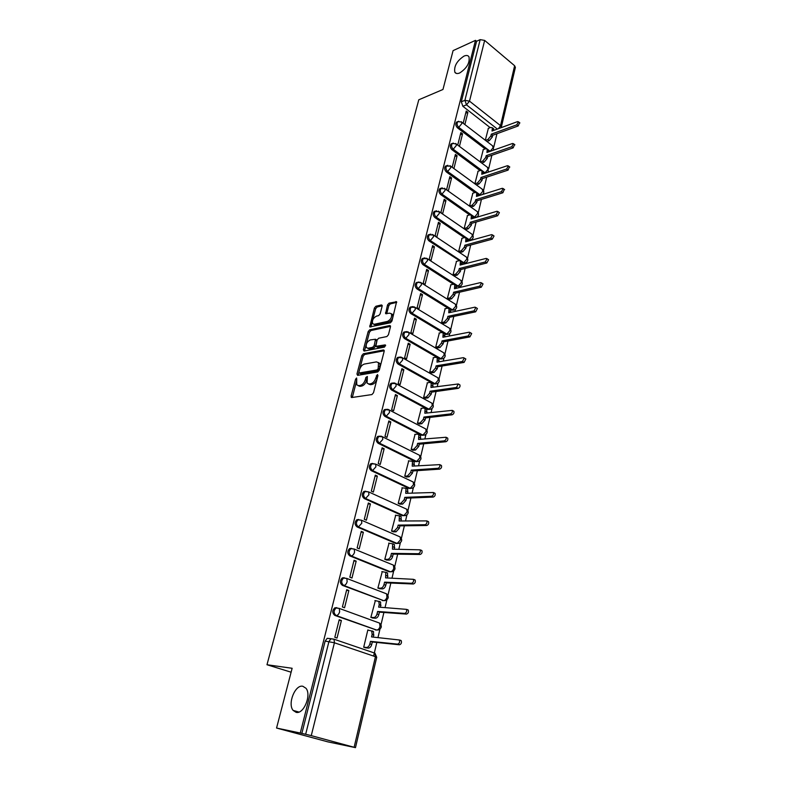 <?xml version="1.0" encoding="UTF-8"?>
<svg xmlns="http://www.w3.org/2000/svg" width="787" height="787" viewBox="0 0 787 787"><rect width="100%" height="100%" fill="white"/><g stroke="black" fill="none" stroke-linecap="round" stroke-linejoin="round"><path stroke-width="1.18" d="M356.619 377.996L355.567 379.226L351.1 396.097L351.769 397.533L371.936 394.562L373.5 392.752L377.937 375.517L377.435 374.514L375.773 377.996C374.74 381.164 373.077 383.082 370.795 383.741L369.103 384.017L367.096 383.18L367.352 376.452L365.837 377.524L365.266 379.718C364.243 382.856 362.6 384.745 360.367 385.404L358.705 385.66L356.767 384.863L356.619 377.996M377.799 376.078L377.071 378.695L375.773 377.996M367.224 377.957L366.565 380.406L365.266 379.718M459.697 72.975C466.848 68.243 469.947 62.871 468.993 56.831C468.049 55.336 466.386 55.09 464.015 56.093C456.903 60.865 453.843 66.236 454.827 72.197C455.752 73.663 457.375 73.919 459.697 72.975M296.128 712.343C303.743 714.488 311.731 694.813 305.956 688.251L302.798 686.254C295.164 684.395 287.353 703.804 293.128 710.405L296.128 712.343M478.447 195.117L479.234 195.54M473.125 217.35L475.663 217.458M467.704 239.927L470.223 240.074M462.166 262.868L464.694 263.065M456.499 286.173L459.077 286.438M450.685 309.842L453.351 310.206M443.091 332.901L445.491 334.347L447.528 334.367M405.275 331.809L403.849 332.114C402.049 334.278 402.255 336.433 404.469 338.567L439.658 358.921L441.635 358.951M398.979 357.2L397.484 357.505C395.605 359.718 395.802 361.902 398.055 364.056L433.716 383.918L435.644 383.958M392.575 383.053L391.001 383.348C389.053 385.61 389.231 387.824 391.533 389.988L427.675 409.358L429.545 409.397M386.063 409.368L384.41 409.643C382.384 411.965 382.541 414.218 384.892 416.392L421.527 435.231L423.337 435.28M379.432 436.165L377.701 436.421C375.586 438.802 375.733 441.084 378.134 443.278L415.27 461.575L417.012 461.625M372.684 463.454L370.874 463.691C368.67 466.12 368.798 468.442 371.257 470.656L408.896 488.383L410.568 488.432M365.65 491.196L363.919 491.452C361.627 493.951 361.725 496.312 364.243 498.545L402.413 515.672L404.321 515.583M358.636 519.499L356.836 519.735C354.445 522.293 354.534 524.693 357.101 526.946L395.822 543.453L397.602 543.404M351.494 548.342L349.635 548.549C347.136 551.166 347.195 553.605 349.822 555.888L389.093 571.746L390.598 571.785M344.224 577.727L342.296 577.904C339.689 580.59 339.718 583.078 342.414 585.371L383.544 600.638M336.806 607.662L334.819 607.82C332.094 610.564 332.104 613.103 334.859 615.424L376.363 630.013M382.138 306.202L381.429 304.943L375.891 306.251L374.405 308.012L369.752 326.92L390.431 322.808L391.965 321.007L396.589 301.765L389.044 303.152L387.529 304.933L385.581 313.679L389.644 313.147L391.424 313.797C392.113 317.063 390.814 319.601 387.509 321.401L374.307 324.274L372.615 323.664C371.926 320.437 373.205 317.928 376.452 316.128L378.626 315.636L380.131 313.865L382.138 306.202M354.13 747.227L375.448 656.702L334.416 642.782L311.258 735.629L355.478 747.64L327.913 741.875L276.562 728.044L292.134 668.281L266.98 664.74L418.792 99.782L442.963 89.482L453.086 50.624L475.496 40.353L300.28 733.031L305.661 734.261L328.956 641.503L331.002 638.71L334.042 639.211L327.205 638.306L330.658 638.67M276.562 728.044L300.28 733.031M363.338 353.776L361.833 355.537L356.954 373.982L357.623 375.369L377.76 371.956L379.314 370.156L384.164 351.317L383.436 349.949L363.338 353.776L364.617 354.475L363.112 356.236L359.639 369.359M363.368 349.723L368.168 331.573L369.664 329.822L389.722 325.533L390.46 326.851L388.434 334.75L386.889 336.551L378.645 338.223L377.121 340.004L375.832 346.329L385.059 344.903L385.522 345.08L384.489 347.106L364.056 351.061L363.368 349.723L364.647 350.431L369.437 332.291L368.168 331.573M490.183 127.632L462.864 106.294L466.475 104.848L464.91 100.333L480.168 39.635L484.654 40.412L514.629 65.734L515.387 67.397L501.329 127.199L500.522 125.625L514.629 65.734M373.599 656.073L376.825 642.448M377.986 637.539L379.954 629.197M381.006 624.73L383.899 612.473M385.059 607.544L386.889 599.832M387.922 595.425L390.844 583.049M392.015 578.111L393.687 571.008M394.72 566.65L397.671 554.166M398.832 549.228L400.376 542.705M401.39 538.406L404.361 525.814M405.531 520.876L406.938 514.914M407.941 510.665L410.932 497.974M412.103 493.026L413.382 487.625M414.375 483.415L417.395 470.636M418.566 465.688L419.707 460.818M420.691 456.647L423.731 443.789M424.901 438.831L425.934 434.483M426.908 430.351L429.958 417.415M431.128 412.457L432.043 408.601M433.007 404.498L436.077 391.493M437.247 386.535L438.044 383.171M439.008 379.098L442.097 366.034M443.268 361.076L443.947 358.174M444.901 354.13L448 340.997M449.17 336.039L449.751 333.599M450.695 329.586L453.814 316.404M454.984 311.445L455.457 309.439M456.401 305.454L459.529 292.213M460.69 287.255L461.064 285.681M461.999 281.716L465.137 268.436M466.307 263.478L466.583 262.317M467.517 258.372L470.665 245.052M471.826 240.094L472.013 239.337M472.938 235.411L476.096 222.052M478.27 212.824L481.437 199.426M483.523 190.592L486.691 177.164M488.688 168.723L491.865 155.265M493.764 147.199L496.951 133.721M475.496 40.353L476.588 41.268L480.168 39.635M311.258 735.629L305.661 734.261M368.355 630.131L367.844 629.944L363.702 647.229L365.847 647.829M341.391 620.52L339.207 619.733L334.809 637.313L337.023 638.07L341.391 620.52L339.059 620.323M348.857 590.535L346.703 589.719L342.394 606.964L344.568 607.761L348.857 590.535L346.526 590.417M375.36 600.589L370.854 617.392L372.979 618.021M356.177 561.121L354.052 560.265L349.831 577.186L351.966 578.022L356.177 561.121L353.855 561.072M382.266 571.608L377.888 588.105L379.973 588.765M363.368 532.248L361.272 531.363L357.121 547.968L359.236 548.844L363.368 532.248L361.046 532.268M389.053 543.158L384.784 559.35L386.85 560.049M370.421 503.916L368.355 502.991L364.283 519.292L366.368 520.197L370.421 503.916L368.109 503.995M395.723 515.219L391.552 531.127L393.589 531.845M377.347 476.096L375.31 475.132L371.316 491.147L373.363 492.082L377.347 476.096L375.035 476.243M402.275 487.783L398.202 503.405L400.209 504.152M384.145 448.777L382.138 447.783L378.213 463.504L380.239 464.468L384.145 448.777L381.843 448.983M408.728 460.838L404.734 476.184L406.722 476.961M390.824 421.94L388.847 420.927L384.991 436.362L386.988 437.365L390.824 421.94L388.522 422.216M415.054 434.365L411.148 449.446L413.106 450.243M397.386 395.595L395.438 394.553L391.651 409.712L393.618 410.735L397.386 395.595L395.094 395.92M421.281 408.355L417.454 423.17L419.382 423.996M403.829 369.703L401.911 368.631L398.183 383.525L400.13 384.587L403.829 369.703L401.547 370.087M427.4 382.797L423.642 397.356L425.551 398.202M410.165 344.263L408.266 343.171L404.607 357.81L406.525 358.892L410.165 344.263L407.882 344.706M433.421 357.672L429.732 371.985L431.62 372.851M416.392 319.266L414.513 318.145L410.922 332.527L412.811 333.639L416.392 319.266L414.11 319.758M439.333 332.98L435.713 347.047L437.572 347.943M422.511 294.702L420.652 293.561L417.12 307.697L418.989 308.829L422.511 294.702L420.238 295.243M445.147 308.711L441.596 322.532L443.435 323.447M428.522 270.551L426.692 269.38L423.219 283.281L425.059 284.432L428.522 270.551L426.249 271.141M450.862 284.835L447.37 298.43L449.19 299.365M434.434 246.813L432.624 245.623L429.21 259.277L431.03 260.458L434.434 246.813L432.171 247.443M456.49 261.363L453.056 274.732L454.856 275.676M440.238 223.469L438.457 222.249L435.103 235.687L436.903 236.887L440.238 223.469L437.985 224.138M462.018 238.274L458.654 251.417L460.425 252.391M445.954 200.508L444.202 199.278L440.897 212.48L442.668 213.7L445.954 200.508L443.711 201.226M467.468 215.569L464.153 228.496L465.904 229.479M434.965 211.211L434.306 211.418M451.581 177.921L449.839 176.672L446.593 189.667L448.344 190.907L451.581 177.921L449.338 178.688M472.82 193.218L469.564 205.938L471.295 206.942M478.083 171.241L474.886 183.755M453.932 168.487L457.109 155.708L454.876 156.515M457.109 155.708L455.398 154.439L452.2 167.228M483.277 149.599L480.139 161.856M459.441 146.362L462.549 133.859L460.326 134.695M462.549 133.859L460.857 132.57L457.729 145.083M485.166 148.93L457.454 127.828L458.732 127.337C456.863 125.29 456.588 123.372 457.896 121.591L458.782 121.277M480.07 170.572L451.945 149.707L453.233 149.235C451.335 147.189 451.059 145.251 452.417 143.421L453.371 143.106M474.895 192.559L446.357 171.95L447.646 171.507C445.708 169.441 445.442 167.483 446.839 165.624L447.872 165.3M469.652 214.91L440.671 194.566L441.969 194.143C439.992 192.067 439.736 190.09 441.182 188.182L442.294 187.867M464.33 237.625L434.886 217.556L436.185 217.163C434.178 215.077 433.922 213.07 435.427 211.123L436.618 210.808M453.096 274.752L455.703 274.112L458.821 270.492L459.283 268.524L485.304 261.953L487.064 258.716L486.12 258.411L460.11 265.062L460.415 261.225L429.013 240.94L430.312 240.566C428.266 238.481 428.02 236.444 429.574 234.457L430.853 234.142M453.46 284.225L423.032 264.727L424.341 264.373C422.245 262.278 422.009 260.212 423.622 258.185L425 257.88M447.941 308.14L416.953 288.918L418.261 288.593C416.126 286.478 415.9 284.392 417.572 282.317L416.274 282.641C414.592 284.717 414.818 286.802 416.953 288.918M442.432 332.507L410.765 313.521L412.073 313.236C409.899 311.111 409.683 308.986 411.424 306.871L412.998 306.596M266.98 664.74L291.111 672.206M464.871 124.543L467.901 112.354L466.229 111.056L463.179 123.244M488.373 128.311L485.323 140.253M467.901 112.354L465.688 113.23M457.68 121.778L456.608 122.093C455.309 123.874 455.584 125.782 457.454 127.828M452.22 143.588L451.128 143.903C449.77 145.723 450.046 147.661 451.945 149.707M446.682 165.762L445.55 166.077C444.153 167.936 444.419 169.894 446.357 171.95M441.045 188.3L439.884 188.614C438.438 190.513 438.703 192.5 440.671 194.566M435.319 211.211L434.129 211.536C432.624 213.474 432.88 215.481 434.886 217.556M429.495 234.516L428.276 234.841C426.721 236.818 426.967 238.855 429.013 240.94M423.583 258.215L422.324 258.539C420.711 260.566 420.947 262.622 423.032 264.727M411.473 306.851L410.116 307.166C408.374 309.281 408.591 311.406 410.765 313.521M476.588 41.268L461.3 101.798L462.864 106.294M301.844 733.454L325.159 641.09L327.205 638.306M358.174 385.689L360.003 386.348L358.705 385.66M366.565 380.406C365.542 383.544 363.909 385.433 361.666 386.083L360.003 386.348M368.523 384.036L370.402 384.705L369.103 384.017M377.071 378.695C376.048 381.862 374.386 383.781 372.103 384.44L370.402 384.705M356.432 381.498L352.33 397.455M384.243 350.756L364.617 354.475M358.902 372.153L358.164 375.281M358.941 371.985L359.413 372.959L377.091 369.929L378.173 368.67L378.517 362.718L376.461 361.882L364.391 364.056C362.168 364.745 360.554 366.624 359.541 369.713L358.941 371.985M359.325 372.969L360.712 373.648L359.413 372.959M378.409 362.561L379.816 363.427L380.072 367.057L378.39 370.638L360.712 373.648M390.529 326.369L370.923 330.54L369.437 332.291M376.304 346.595L377.75 347.293L385.591 345.768M370.234 339.935C366.958 341.715 365.67 344.273 366.398 347.579L368.06 348.218L372.674 347.313L374.199 345.542L375.488 339.236L370.234 339.935M367.618 348.257L369.329 348.926L368.06 348.218M376.304 339.699L376.835 341.037L375.478 346.25L373.953 348.031L369.329 348.926M364.647 350.431L364.568 350.963M373.776 324.323L375.566 325.001L374.307 324.274M392.683 314.534L391.424 313.797L392.683 314.534C393.382 317.81 392.074 320.339 388.768 322.139L375.566 325.001M396.717 302.385L390.293 303.9L388.778 305.681L386.712 313.806M372.379 321.155L370.874 327.038M382.207 305.799L377.14 306.989L375.655 308.74L372.536 320.535M372.389 630.977L373.53 631.646L373.471 637.096M363.712 647.17L366.467 647.465C368.031 647.396 369.172 646.196 369.88 643.864L370.48 641.346L397.592 644.13C399.422 643.481 400.012 642.094 399.363 639.988L371.533 636.909L372.133 634.401L371.71 630.987L367.814 630.082M400.485 640.224L401.213 640.648C401.862 642.753 401.272 644.13 399.442 644.779L372.31 641.985L371.72 644.494C371.011 646.825 369.87 648.026 368.306 648.094L366.467 647.465M365.257 647.76L368.306 648.094M372.31 641.985L370.48 641.346M379.432 601.416L380.623 602.075L380.564 607.239M370.874 617.333L373.618 617.549C375.173 617.441 376.304 616.231 377.012 613.939L377.593 611.469L404.646 613.407C406.446 612.748 407.036 611.401 406.417 609.354L378.636 607.111L379.216 604.652L378.822 601.396L374.897 600.56M407.489 609.63L408.237 610.053C408.856 612.089 408.266 613.437 406.466 614.096L379.403 612.148L378.822 614.608C378.114 616.9 376.993 618.1 375.429 618.218L373.618 617.549M372.477 617.982L375.429 618.218M379.403 612.148L377.593 611.469M386.348 572.395L387.578 573.054L387.529 577.943M377.898 588.056L380.633 588.184C382.187 588.037 383.308 586.827 384.007 584.574L384.577 582.154L411.562 583.285C413.332 582.606 413.923 581.288 413.332 579.311L385.6 577.874L385.797 572.346L381.843 571.598M414.356 579.616L415.133 580.039C415.713 582.006 415.123 583.334 413.352 584.003L386.358 582.852L385.787 585.272C385.099 587.525 383.977 588.735 382.423 588.883L380.633 588.184M379.531 588.745L382.423 588.883M386.358 582.852L384.577 582.154M393.146 543.906L394.405 544.565L394.356 549.188M384.794 559.311L387.519 559.37C389.073 559.173 390.185 557.963 390.873 555.75L391.434 553.369L418.34 553.723C420.091 553.035 420.681 551.746 420.12 549.828L392.438 549.169L392.654 543.817L388.67 543.148M421.104 550.172L421.891 550.585C422.452 552.494 421.852 553.792 420.11 554.471L393.195 554.107L392.624 556.478C391.946 558.701 390.834 559.901 389.28 560.088L387.519 559.37M386.447 560.039L389.28 560.088M393.195 554.107L391.434 553.369M399.816 515.928L401.104 516.577L401.065 520.955M391.562 531.097L394.287 531.068L397.612 527.447L398.163 525.116L425 524.713C426.711 524.024 427.311 522.745 426.78 520.896L399.147 520.994L399.383 515.81L395.369 515.229M427.715 521.269L428.522 521.692C429.053 523.532 428.462 524.811 426.741 525.5L399.894 525.873L399.343 528.215L396.018 531.825L394.287 531.068M393.215 531.845L396.018 531.825M399.894 525.873L398.163 525.116M406.358 488.461L407.686 489.101L407.656 493.233M398.202 503.385L400.927 503.287L404.233 499.666L404.774 497.374L431.532 496.243C433.224 495.544 433.814 494.295 433.312 492.505L405.738 493.321L405.984 488.304L401.95 487.802M434.208 492.908L435.034 493.321C435.536 495.112 434.945 496.361 433.253 497.059L406.486 498.161L405.944 500.453L402.639 504.073L400.927 503.287M399.865 504.172L402.639 504.073M406.486 498.161L404.774 497.374M412.85 461.467L414.139 462.107L414.119 466.012M404.734 476.165L407.45 475.997L410.725 472.377L411.267 470.124L437.946 468.295C439.608 467.586 440.208 466.366 439.726 464.625L412.211 466.15L412.467 461.28L408.404 460.857M440.612 465.068L441.418 465.471C441.901 467.203 441.31 468.432 439.648 469.141L412.949 470.941L412.418 473.184L409.142 476.804L407.45 475.997M406.397 476.981L409.142 476.804M412.949 470.941L411.267 470.124M419.264 434.955L420.484 435.585L420.474 439.264M411.148 449.436L413.854 449.2L417.11 445.57L417.641 443.356L444.242 440.858C445.885 440.14 446.475 438.939 446.022 437.257L418.576 439.451L418.832 434.739L417.454 434.119L414.759 434.394M446.927 437.729L447.695 438.123C448.147 439.805 447.557 441.005 445.914 441.733L419.304 444.202L418.782 446.406L415.516 450.026L413.854 449.2M412.801 450.272L415.516 450.026M419.304 444.202L417.641 443.356M425.56 408.906L426.721 409.525L426.721 412.998M417.454 423.17L420.15 422.865L423.386 419.235L423.908 417.061L450.43 413.923C452.043 413.185 452.633 412.004 452.21 410.371L424.823 413.224L425.088 408.65L423.691 408.05L420.996 408.394M453.135 410.873L453.853 411.267C454.286 412.9 453.696 414.08 452.082 414.808L425.541 417.927L425.029 420.101L421.793 423.721L420.15 422.865M419.087 424.026L421.793 423.721M425.541 417.927L423.908 417.061M431.748 383.308L432.85 383.918L432.85 387.184M423.652 397.356L426.328 396.992L429.554 393.362L430.056 391.228L456.499 387.46L458.28 383.967L430.961 387.46L431.237 383.023L429.81 382.433L427.125 382.836M459.224 384.509L459.903 384.892C460.306 386.476 459.716 387.637 458.132 388.375L431.679 392.123L431.168 394.257L427.951 397.878L426.328 396.992M425.275 398.242L427.951 397.878M431.679 392.123L430.056 391.228M437.828 358.154L438.861 358.744L438.88 361.813M429.741 371.995L432.407 371.562L435.605 367.942L436.106 365.837L462.471 361.469L464.241 358.036L463.336 357.672L436.992 362.138L437.277 357.829L435.831 357.259L433.155 357.721M465.206 358.606L465.845 358.98L464.074 362.413L437.7 366.752L437.208 368.847L434.011 372.467L432.407 371.562M431.345 372.9L434.011 372.467M437.7 366.752L436.106 365.837M443.809 333.422L444.783 334.003L444.803 336.885M435.732 347.057L438.379 346.575L441.556 342.945L442.048 340.889L468.324 335.931L470.095 332.557L469.18 332.203L442.914 337.239L443.209 333.058L441.743 332.507L439.077 333.029M471.079 333.157L471.679 333.521L469.908 336.895L443.632 341.824L443.14 343.88L439.963 347.5L438.379 346.575M437.316 347.982L439.963 347.5M443.632 341.824L442.048 340.889M449.672 309.104L450.597 309.675L450.626 312.37M441.625 322.552L444.252 322.011L447.41 318.381L447.892 316.354L474.089 310.845L475.85 307.52L474.925 307.176L448.747 312.773L449.043 308.711L447.557 308.179L444.891 308.76M476.853 308.15L477.414 308.504L475.653 311.829L449.446 317.309L448.974 319.335L445.816 322.955L444.252 322.011M443.179 323.496L445.816 322.955M449.446 317.309L447.892 316.354M455.447 285.199L456.312 285.75L456.352 288.278M447.41 298.45L450.026 297.86L453.164 294.24L453.637 292.243L479.745 286.183L481.506 282.907L480.572 282.582L454.473 288.721L454.778 284.776L453.273 284.255L450.617 284.894M482.52 283.576L483.041 283.92L481.29 287.196L455.171 293.217L454.699 295.214L451.561 298.824L450.026 297.86M448.944 299.414L451.561 298.824M455.171 293.217L453.637 292.243M461.113 261.687L461.93 262.228L461.979 264.589M458.9 260.733L456.253 261.422M488.088 259.415L488.579 259.749L486.828 262.976L460.808 269.528L460.336 271.485L457.227 275.096L455.703 274.112M454.62 275.735L457.227 275.096M460.808 269.528L459.283 268.524M466.691 238.569L467.448 239.091L467.517 241.294M458.693 251.446L461.28 250.748L464.379 247.138L464.842 245.21L490.773 238.127L492.524 234.939L491.57 234.644L465.648 241.806L465.963 238.067L464.428 237.605L461.792 238.343M493.567 235.667L494.029 235.992L492.278 239.169L466.337 246.223L465.884 248.151L462.786 251.761L461.28 250.748M460.198 252.45L462.786 251.761M466.337 246.223L464.842 245.21M472.17 215.825L472.889 216.327L472.957 218.373M464.192 228.525L466.77 227.777L469.849 224.167L470.301 222.268L496.144 214.703L497.896 211.565L496.931 211.28L471.108 218.924L471.413 215.284L469.869 214.841L467.232 215.628M498.948 212.323L499.381 212.628L497.63 215.766L471.787 223.301L471.334 225.2L468.255 228.81L466.77 227.777M465.678 229.548L468.255 228.81M471.787 223.301L470.301 222.268M477.561 193.445L478.23 193.927L478.309 195.835M469.613 205.978L472.17 205.181L475.24 201.58L475.682 199.711L501.437 191.674L503.178 188.575L502.204 188.309L476.469 196.416L476.774 192.874L475.22 192.461L472.594 193.297M504.231 189.362L502.903 192.756L477.138 200.754L476.696 202.623L473.636 206.224L472.17 205.181M471.079 207.011L473.636 206.224M477.138 200.754L475.682 199.711M482.864 171.428L483.582 173.652M474.935 183.784L477.493 182.948L480.532 179.347L480.965 177.508L506.631 169.018L508.363 165.959L507.389 165.713L481.742 174.271L482.057 170.828L480.483 170.425L477.866 171.31M509.435 166.775L508.077 170.12L482.411 178.58L481.978 180.41L478.939 184.01L477.493 182.948M476.381 184.847L478.939 184.01M482.411 178.58L480.965 177.508M488.078 149.756L488.766 151.832M480.237 161.935L482.716 161.079L485.736 157.479L486.169 155.669L511.747 146.736L513.468 143.716L512.494 143.49L486.927 152.481L487.242 149.127L485.658 148.753L483.061 149.678M514.55 144.562L513.173 147.858L487.596 156.751L487.173 158.561L484.143 162.152L482.716 161.079M481.674 163.007L484.143 162.152M487.596 156.751L486.169 155.669M485.51 140.401L487.861 139.545L490.872 135.954L491.295 134.174L516.774 124.828L518.495 121.837L517.512 121.621L492.042 131.035L492.357 127.769L490.763 127.425L488.166 128.389M493.203 128.429L493.872 130.357M519.577 122.703L518.19 125.959L492.701 135.275L492.278 137.046L489.278 140.637L487.861 139.545M486.927 141.493L489.278 140.637M492.701 135.275L491.295 134.174M356.845 379.905L355.567 379.226M377.642 376.481L376.343 375.783M367.135 378.213L365.837 377.524M490.203 151.33L487.183 149.028M488.865 151.753L490.153 151.301L493.154 147.72L492.465 145.743M485.353 173.061L453.233 149.235L456.293 145.546L456.204 143.942L452.417 143.421L451.128 143.903M483.749 173.297L485.038 172.865L488.058 169.284L487.32 167.228M480.532 195.137L447.646 171.507L450.725 167.808L450.626 166.146L445.55 166.077M478.545 195.196L479.844 194.782L482.884 191.202L482.097 189.067M476.774 211.25L477.473 211.752C479.135 213.867 478.85 215.677 476.617 217.173L474.561 217.055L441.969 194.143L445.058 190.444L444.96 188.713L439.884 188.614M473.262 217.438L474.561 217.055L477.62 213.474L477.473 211.752L444.232 188.221M471.374 233.808L472.121 234.319C473.823 236.464 473.528 238.284 471.256 239.799L469.2 239.691L436.185 217.163L439.303 213.454L439.185 211.654L434.129 211.536M467.891 240.055L469.2 239.691L472.269 236.11L472.121 234.319L438.418 211.142M465.874 256.729L466.671 257.26C468.413 259.435 468.117 261.274 465.796 262.789L463.74 262.71L430.312 240.566L433.45 236.857L433.322 234.988L428.276 234.841M462.431 263.045L463.74 262.71L466.829 259.12L466.671 257.26L432.506 234.457M460.287 280.034L461.133 280.575C462.913 282.779 462.618 284.638 460.238 286.163L458.191 286.104L424.341 264.373L427.489 260.664L427.361 258.716L422.324 258.539M456.873 286.419L458.191 286.104L461.3 282.513L461.133 280.575L426.485 258.175M454.601 303.723L455.496 304.284C457.326 306.517 457.031 308.406 454.591 309.93L452.555 309.891L418.261 288.593L421.429 284.884L421.291 282.848L417.572 282.317L419.048 282.021M451.236 310.176L452.555 309.891L455.683 306.3L455.496 304.284L420.366 282.297M448.816 327.815L449.77 328.395C451.649 330.658 451.345 332.567 448.846 334.111L446.809 334.082L412.073 313.236L415.27 309.517L415.113 307.402L410.116 307.166M445.491 334.347L446.809 334.082L449.967 330.491L449.77 328.395L414.129 306.832M442.924 352.32L443.937 352.91C445.865 355.212 445.56 357.141 443.002 358.695L440.976 358.695L405.777 338.312C403.564 336.167 403.357 334.013 405.167 331.848L406.849 331.593M439.658 358.921L440.976 358.695L444.153 355.094L443.937 352.91L408.827 332.38L408.994 334.583L405.777 338.312L404.469 338.567M436.933 377.239L438.005 377.849C439.992 380.19 439.677 382.148 437.06 383.712L435.044 383.722L399.373 363.82C397.12 361.666 396.923 359.482 398.802 357.268L400.593 357.042M433.716 383.918L435.044 383.722L438.241 380.121L438.005 377.849L402.432 357.8L402.61 360.102L399.373 363.82L398.055 364.056M430.833 402.6L431.974 403.219C434.011 405.6 433.696 407.587 431.001 409.161L429.004 409.191L392.861 389.791C390.549 387.627 390.372 385.404 392.329 383.141L394.228 382.944M427.675 409.358L429.004 409.191L432.22 405.58L431.974 403.219L395.92 383.672L396.117 386.073L392.861 389.791L391.533 389.988M424.626 428.403L425.836 429.023C427.931 431.453 427.597 433.47 424.842 435.054L422.865 435.103L386.22 416.234C383.869 414.051 383.702 411.798 385.738 409.476L387.755 409.319M421.527 435.231L422.865 435.103L426.092 431.492L425.836 429.023L389.29 410.007L389.496 412.506L386.22 416.234L384.892 416.392M418.31 454.66L419.579 455.289C421.743 457.768 421.409 459.805 418.566 461.408L416.608 461.467L379.462 443.15C377.062 440.956 376.914 438.664 379.029 436.283L381.164 436.185M415.27 461.575L416.608 461.467L419.865 457.867L419.579 455.289L382.541 436.815L382.767 439.431L379.462 443.15L378.134 443.278M412.024 481.457L413.214 482.018C415.447 484.546 415.093 486.622 412.181 488.235L410.243 488.314L372.585 470.567C370.126 468.344 369.998 466.022 372.202 463.582L375.665 464.114L375.901 466.839L372.585 470.567L371.257 470.656M408.896 488.383L410.243 488.314L413.519 484.713L413.214 482.018L375.665 464.114L370.874 463.691M405.876 508.835L406.741 509.228C409.033 511.816 408.679 513.921 405.669 515.554L403.77 515.633L365.581 498.486C363.063 496.253 362.955 493.882 365.247 491.383L368.66 491.914L368.916 494.767L365.581 498.486L364.243 498.545M402.413 515.672L403.77 515.633L407.066 512.032L406.741 509.228L368.66 491.914L363.919 491.452M399.462 536.636L400.14 536.931C402.501 539.567 402.137 541.712 399.048 543.364L397.169 543.453L358.439 526.926C355.872 524.673 355.783 522.263 358.174 519.705L361.518 520.227L361.804 523.207L358.439 526.926L357.101 526.946M395.822 543.453L397.169 543.453L400.485 539.862L400.14 536.931L361.518 520.227L356.836 519.735M392.89 564.918L393.421 565.135C395.861 567.83 395.487 570.014 392.29 571.687L390.45 571.785L351.169 555.907C348.533 553.625 348.474 551.175 350.972 548.559L354.248 549.07L354.553 552.189C353.825 554.461 352.704 555.701 351.169 555.907L349.822 555.888M389.093 571.746L390.45 571.785C392.005 571.608 393.116 570.418 393.795 568.194L393.421 565.135L354.248 549.07L349.635 548.549M386.171 593.703L386.574 593.851C389.093 596.615 388.709 598.848 385.414 600.53L383.613 600.638L343.752 585.439C341.066 583.137 341.027 580.639 343.634 577.953L346.841 578.465L347.156 581.721C346.428 584.033 345.296 585.272 343.752 585.439L342.414 585.371M382.246 600.56L383.613 600.638C385.168 600.511 386.289 599.31 386.968 597.058L386.574 593.851L346.841 578.465L342.296 577.904M379.314 623.009L379.6 623.107C382.197 625.94 381.803 628.213 378.399 629.925L376.639 630.043L336.197 615.532C333.442 613.211 333.432 610.673 336.157 607.918L339.286 608.42L339.63 611.824C338.882 614.175 337.741 615.414 336.197 615.532L334.859 615.424M375.281 629.915L376.639 630.043C378.203 629.944 379.324 628.754 380.023 626.452L379.6 623.107L339.286 608.42L334.819 607.82M497.364 129.068L466.475 104.848L469.505 101.149L500.522 125.625L498.496 128.645M484.654 40.412L469.505 101.149L464.91 100.333L461.3 101.798M486.769 148.713L458.732 127.337L461.772 123.648L461.694 122.103L457.896 121.591L456.608 122.093M381.242 436.195L382.541 436.815L377.701 436.421M388.06 409.397L389.29 410.007L384.41 409.643M394.749 383.072L395.92 383.672L391.001 383.348M401.331 357.209L402.432 357.8L397.484 357.505M407.784 331.799L408.827 332.38L403.849 332.114M449.948 165.663L482.746 189.549C484.202 191.231 484.153 192.874 482.618 194.478M455.565 143.48L487.94 167.69L488.284 172.087M461.093 121.66L493.046 146.185L493.656 150.11M325.159 641.09L334.416 642.782L334.042 639.211L374.809 653.141M375.448 656.702L376.707 657.322L374.986 653.2L375.448 656.702M361.666 386.083L360.367 385.404M372.103 384.44L370.795 383.741M352.399 396.776L351.1 396.097M384.164 350.353L383.436 349.949M358.242 374.671L356.954 373.982M363.112 356.236L361.833 355.537M378.39 370.638L377.091 369.929M379.472 369.378L378.173 368.67M380.072 367.057L378.773 366.349M370.923 330.54L369.664 329.822M390.48 325.966L389.722 325.533M377.75 347.293L376.471 346.575M385.581 345.188L385.059 344.903M373.953 348.031L372.674 347.313M375.478 346.25L374.199 345.542M376.835 341.037L375.556 340.318M388.768 322.139L387.509 321.401M386.771 313.374L385.522 312.636M388.778 305.681L387.529 304.933M390.293 303.9L389.044 303.152M396.687 301.992L395.91 301.529M370.943 326.575L369.683 325.857M375.655 308.74L374.405 308.012M377.14 306.989L375.891 306.251M382.167 305.386L381.429 304.943M373.963 635.05L372.133 634.401M371.72 644.494L369.88 643.864M399.442 644.779L397.592 644.13M381.016 605.341L379.216 604.652M378.822 614.608L377.012 613.939M406.466 614.096L404.646 613.407M387.952 576.173L386.171 575.464M385.787 585.272L384.007 584.574M413.352 584.003L411.562 583.285M394.749 547.545L392.998 546.808M392.624 556.478L390.873 555.75M420.11 554.471L418.34 553.723M401.429 519.44L399.698 518.663M399.343 528.215L397.612 527.447M426.741 525.5L425 524.713M407.991 491.836L406.279 491.039M405.944 500.453L404.233 499.666M433.253 497.059L431.532 496.243M414.424 464.724L412.752 463.907M412.418 473.184L410.725 472.377M439.648 469.141L437.946 468.295M420.75 438.093L419.097 437.247M418.782 446.406L417.11 445.57M445.914 441.733L444.242 440.858M426.967 411.935L425.334 411.06M425.029 420.101L423.386 419.235M452.082 414.808L450.43 413.923M433.076 386.23L431.463 385.335M431.168 394.257L429.554 393.362M458.132 388.375L456.499 387.46M439.077 360.958L437.483 360.043M437.208 368.847L435.605 367.942M464.074 362.413L462.471 361.469M444.98 336.128L443.406 335.193M443.14 343.88L441.556 342.945M469.908 336.895L468.324 335.931M450.784 311.721L449.229 310.757M448.974 319.335L447.41 318.381M475.653 311.829L474.089 310.845M456.48 287.717L454.955 286.734M454.699 295.214L453.164 294.24M481.29 287.196L479.745 286.183M462.087 264.107L460.582 263.114M460.336 271.485L458.821 270.492M486.828 262.976L485.304 261.953M467.606 240.901L466.111 239.878M465.884 248.151L464.379 247.138M492.278 239.169L490.773 238.127M473.026 218.068L471.551 217.035M471.334 225.2L469.849 224.167M497.63 215.766L496.144 214.703M478.368 195.609L476.912 194.556M476.696 202.623L475.24 201.58M502.903 192.756L501.437 191.674M483.612 173.504L482.175 172.442M481.978 180.41L480.532 179.347M508.077 170.12L506.631 169.018M488.786 151.763L487.36 150.681M487.173 158.561L485.736 157.479M513.173 147.858L511.747 146.736M493.862 130.367L492.465 129.265M492.278 137.046L490.872 135.954M518.19 125.959L516.774 124.828M416.274 282.641L417.572 282.317M355.478 747.64L376.707 657.322M298.932 712.058L293.128 710.405M456.332 73.407L454.827 72.197M351.681 397.543L351.179 397.278M379.816 363.427L378.517 362.718M376.766 339.954L375.488 339.236M373.53 631.646L371.71 630.987M401.213 640.648L399.363 639.988M380.623 602.075L378.822 601.396M408.237 610.053L406.417 609.354M387.578 573.054L385.797 572.346M415.133 580.039L413.332 579.311M394.405 544.565L392.654 543.817M421.891 550.585L420.12 549.828M401.104 516.577L399.383 515.81M428.522 521.692L426.78 520.896M407.686 489.101L405.984 488.304M435.034 493.321L433.312 492.505M414.139 462.107L412.467 461.28M441.418 465.471L439.726 464.625M420.484 435.585L418.832 434.739M447.695 438.123L446.022 437.257M426.721 409.525L425.088 408.65M453.853 411.267L452.21 410.371M432.85 383.918L431.237 383.023M459.903 384.892L458.28 383.967M438.861 358.744L437.277 357.829M465.845 358.98L464.241 358.036M444.783 334.003L443.209 333.058M471.679 333.521L470.095 332.557M450.597 309.675L449.043 308.711M477.414 308.504L475.85 307.52M456.312 285.75L454.778 284.776M483.041 283.92L481.506 282.907M461.93 262.228L460.415 261.225M488.579 259.749L487.064 258.716M467.448 239.091L465.963 238.067M494.029 235.992L492.524 234.939M472.889 216.327L471.413 215.284M499.381 212.628L497.896 211.565M478.23 193.927L476.774 192.874M504.634 189.657L503.178 188.575M483.493 171.891L482.057 170.828M509.809 167.06L508.363 165.959M488.668 150.209L487.242 149.127M514.905 144.838L513.468 143.716M493.764 128.861L492.357 127.769M519.912 122.969L518.495 121.837"/></g></svg>
